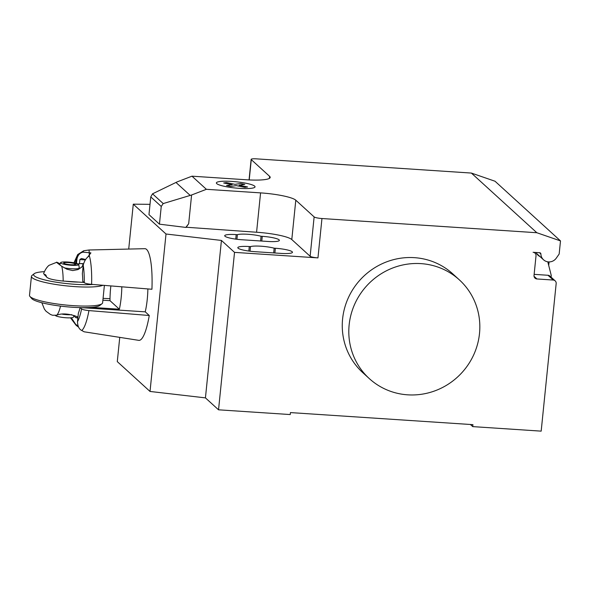 <?xml version="1.0" encoding="UTF-8"?>
<svg xmlns="http://www.w3.org/2000/svg" width="590" height="590" viewBox="0 0 590 590"><rect width="100%" height="100%" fill="white"/><g stroke="black" fill="none" stroke-linecap="round" stroke-linejoin="round"><path stroke-width="0.89" d="M81.427 307.633L145.265 311.852L149.263 315.503A45.932 9.654 93.8 0 1 138.775 340.349L84.119 331.794L81.781 330.489C79.097 329.257 77.666 326.314 77.489 321.668L78.352 313.194A27.059 5.686 93.8 0 0 80.07 307.604M75.358 316.034L74.148 315.952L75.623 317.597L77.887 317.745M74.148 315.952L74.192 315.517M77.851 318.113A20.045 3.238 5.8 0 0 75.623 317.597M78.145 326.181L75.66 324.308L76.147 325.348L78.558 327.118M70.512 317.84L76.147 325.348M75.66 324.308L71.338 317.781M149.263 315.503L88.942 310.591C85.026 310.2 82.578 309.639 81.59 308.924L80.152 307.611M103.073 298.348L110.013 298.695M89.061 249.99L144.83 248.692A45.932 9.654 93.8 0 1 151.932 289.262L91.605 284.351A40.622 8.54 -86.2 0 0 89.363 255.883L89.061 249.99L83.728 250.75M89.363 255.883C86.369 257.683 84.318 260.81 83.22 265.249L82.357 273.723A27.059 5.686 93.8 0 1 82.748 281.305L84.259 282.684C85.24 283.399 87.696 283.96 91.605 284.351M79.466 263.634L79.879 259.541L81.368 258.516M81.619 258.553A20.045 3.238 -174.2 0 1 85.587 259.556M76.508 263.369L76.951 259.017C77.836 255.145 79.849 252.852 82.984 252.151L90.904 252.881L87.394 257.476M74.311 262.852A33.969 7.139 93.8 0 1 76.117 258.774L77.703 254.541L83.721 250.75L82.984 252.151M75.675 263.147L76.117 258.774L76.951 259.017M147.876 288.93A26.897 5.657 93.8 0 1 145.214 311.852M56.625 262.329L49.14 265.279C48.483 265.64 45.496 268.406 43.63 273.642L46.522 276.917C47.938 278.709 53.483 280.095 63.167 281.061A26.897 5.657 -86.2 0 0 61.714 266.26L67.002 269.247L72.732 270.581L78.042 269.564L81.745 267.1L83.065 264.799L82.748 264.032L81.273 263.568L77.423 263.929M63.167 281.061L83.987 282.44M121.813 286.806A26.897 5.657 93.8 0 1 119.357 309.212L91.561 307.375M77.379 316.845C80.867 318.357 66.552 311.129 56.743 315.207A26.897 5.657 -86.2 0 0 60.519 306.107M78.706 282.086A21.019 3.4 -174.2 0 1 65.475 281.216M104.386 285.39L102.623 302.803A36.75 5.937 -174.2 0 1 102.026 303.717A36.75 5.937 -174.2 0 1 73.263 305.649A36.75 5.937 -174.2 0 1 29.898 296.394A36.75 5.937 -174.2 0 1 29.5 295.376L31.432 276.349A36.75 5.937 5.8 0 0 75.195 286.629A36.75 5.937 5.8 0 0 102.948 285.272M29.898 296.394L31.668 298.511A34.744 5.612 5.8 0 0 72.673 307.265A34.744 5.612 5.8 0 0 99.865 305.436L102.026 303.717M93.117 284.469A34.744 5.612 -174.2 0 1 75.004 284.299A34.744 5.612 -174.2 0 1 34.183 273.716A34.744 5.612 -174.2 0 1 44.42 271.651M34.183 273.716L32.022 275.434A36.75 5.937 5.8 0 0 31.432 276.349M119.357 309.212L109.998 300.679A26.897 5.657 93.8 0 1 110.868 285.921M102.881 300.207L109.998 300.679M61.714 266.26C56.662 262.653 55.349 261.451 57.761 262.653L56.581 262.152M64.192 267.831A10.023 1.623 -174.2 0 0 79.148 268.192L79.148 267.1L79.148 268.192L78.138 269.519M60.18 263.76L57.761 262.653M41.838 302.736L44.427 309.175L46.05 311.255L50.445 314.463L52.562 315.259L56.743 315.207M74.038 315.458L73.396 317.132A9.13 1.475 -174.2 0 1 64.509 317.641A9.13 1.475 -174.2 0 1 55.29 315.399M71.796 314.706A10.023 1.623 -174.2 0 1 62.555 314.249M77.386 263.649A9.13 1.475 -174.2 0 0 67.444 262.004A9.13 1.475 -174.2 0 0 60.593 262.675A9.13 1.475 -174.2 0 0 69.509 265.131A9.13 1.475 -174.2 0 0 78.736 264.519A9.13 1.475 -174.2 0 0 78.33 264.084L75.373 263.937A6.011 0.974 -174.2 0 1 75.638 264.276A6.011 0.974 -174.2 0 1 69.561 264.63A6.011 0.974 -174.2 0 1 63.676 263.059A6.011 0.974 -174.2 0 1 68.071 262.565A6.011 0.974 -174.2 0 1 74.746 263.656L77.386 263.649L77.438 264.04M74.642 264.696L74.746 263.656M75.373 263.937L75.314 264.541M407.661 394.828A66.817 64.421 132.3 0 0 473.888 354.42A66.817 64.421 132.3 0 0 459.33 279.844A66.817 64.421 132.3 0 0 420.987 263.627A66.817 64.421 132.3 0 0 354.752 304.034A66.817 64.421 132.3 0 0 369.318 378.61A66.817 64.421 132.3 0 0 407.661 394.828M369.318 378.61L362.769 372.644A66.817 64.421 -47.7 0 1 348.211 298.068A66.817 64.421 -47.7 0 1 414.438 257.66A66.817 64.421 -47.7 0 1 452.781 273.878L459.33 279.844M254.917 251.672A14.367 2.323 -174.2 0 1 237.814 247.66A14.367 2.323 -174.2 0 1 249.29 246.546L250.484 246.62A14.367 2.323 -174.2 0 1 274.166 248.184L275.36 248.265A14.367 2.323 -174.2 0 1 292.463 252.284A14.367 2.323 -174.2 0 1 280.988 253.398L254.917 251.672M273.686 252.918L274.166 248.184M250.02 251.207L250.484 246.62M251.141 159.374A6.682 1.077 5.8 0 0 251.274 159.625L250.942 162.899A6.682 1.077 -174.2 0 1 250.809 162.656L251.141 159.374A6.682 1.077 5.8 0 1 256.48 158.858L471.366 173.062L536.841 232.733L321.956 218.529A6.682 1.077 -174.2 0 1 314.131 216.906L295.796 200.194A30.068 4.86 5.8 0 0 260.574 192.886L206.382 189.309L191.595 194.995L163.209 203.572L161.247 206.456L150.767 196.913L152.515 193.822L177.192 181.868L191.979 176.181L206.382 189.309M191.979 176.181L246.17 179.758A30.068 4.86 5.8 0 0 270.191 177.428A30.068 4.86 5.8 0 0 269.608 176.329L251.274 159.625M152.515 193.822L163.209 203.572M186.064 227.091L188.682 223.721L186.027 227.452L159.447 224.171L148.968 214.62L150.767 196.913M159.447 224.171L161.247 206.456M295.796 200.194L291.799 239.555A30.068 4.86 5.8 0 0 256.576 232.246L186.219 227.231M188.682 223.721L191.595 194.995M237.387 234.687L236.192 234.606A14.367 2.323 5.8 0 0 224.716 235.72A14.367 2.323 5.8 0 0 241.826 239.739L267.897 241.465A14.367 2.323 5.8 0 0 279.372 240.351A14.367 2.323 5.8 0 0 262.262 236.332L261.068 236.251A14.367 2.323 5.8 0 0 237.387 234.687L236.922 239.275M261.068 236.251L260.588 240.978M205.438 397.881L218.536 409.814L234.525 252.373L221.434 240.44L205.438 397.881L150.022 391.45L166.011 234.009L133.281 204.177L128.716 249.069M221.434 240.44L166.011 234.009M119.748 337.369L117.285 361.611L150.022 391.45M133.281 204.177L150.015 204.332M291.799 239.555L310.134 256.267A6.682 1.077 -174.2 0 0 317.958 257.889L234.525 252.373M218.536 409.814L290.236 414.556L290.435 412.587L472.937 424.652L472.738 426.614L470.392 424.483M549.069 261.923L548.707 265.441M472.738 426.614L541.178 431.143L556.171 283.539A3.341 3.223 132.3 0 0 553.243 280.044L536.952 278.967A3.341 3.223 -47.7 0 1 534.024 275.471L536.022 255.794A3.341 3.223 132.3 0 0 533.095 252.299L539.702 252.734A1.335 1.291 -47.7 0 1 540.875 253.958A8.688 8.378 132.3 0 0 556.304 258.118L559.165 254.025L560.5 240.904L536.841 232.733M540.034 256.598A9.02 8.695 -47.7 0 1 536.067 252.498M555.161 280.855L549.924 276.083A3.341 3.223 -47.7 0 0 548.007 275.272L534.134 274.357M551.097 277.153L551.267 275.501L547.793 261.82M560.5 240.904L495.025 181.233L471.366 173.062M240.609 183.52L244.747 184.375L239.075 185.201L247.594 186.971L244.843 187.369L236.325 185.607L230.653 186.433L226.531 185.577L232.195 184.751L223.676 182.981L226.427 182.576L234.938 184.346L240.609 183.52M231.922 181.425A19.411 3.134 5.8 0 0 221.235 185.548A19.411 3.134 5.8 0 0 254.025 187.709A19.411 3.134 5.8 0 0 231.922 181.425M81.59 308.924A33.969 7.139 93.8 0 1 77.489 321.668M81.781 330.489A40.622 8.54 -86.2 0 0 88.942 310.591M79.879 259.541L85.344 259.902M83.22 265.249A33.969 7.139 93.8 0 1 84.259 282.684M44.368 274.947A13.533 2.847 93.8 0 1 46.522 276.917M248.825 251.052L249.29 246.546M274.881 252.992L275.36 248.265M250.942 162.899L249.209 179.935M269.394 178.387L269.608 176.329M175.975 182.458L190.194 195.423M256.576 232.246L260.574 192.886M236.192 234.606L235.734 239.12M262.262 236.332L261.783 241.059M314.131 216.906L310.134 256.267M317.958 257.889L321.956 218.529M539.525 252.727L540.875 253.958M534.046 276.327L536.952 278.967M548.007 275.272L553.243 280.044M77.703 254.541L73.957 262.786M60.593 262.675L59.752 264.866M78.736 264.519L79.289 267.845M81.273 263.568L83.529 263.715M249.054 179.928L250.809 162.656M543.538 259.799L536.568 253.442M535.012 253.11L534.201 252.373"/></g></svg>
